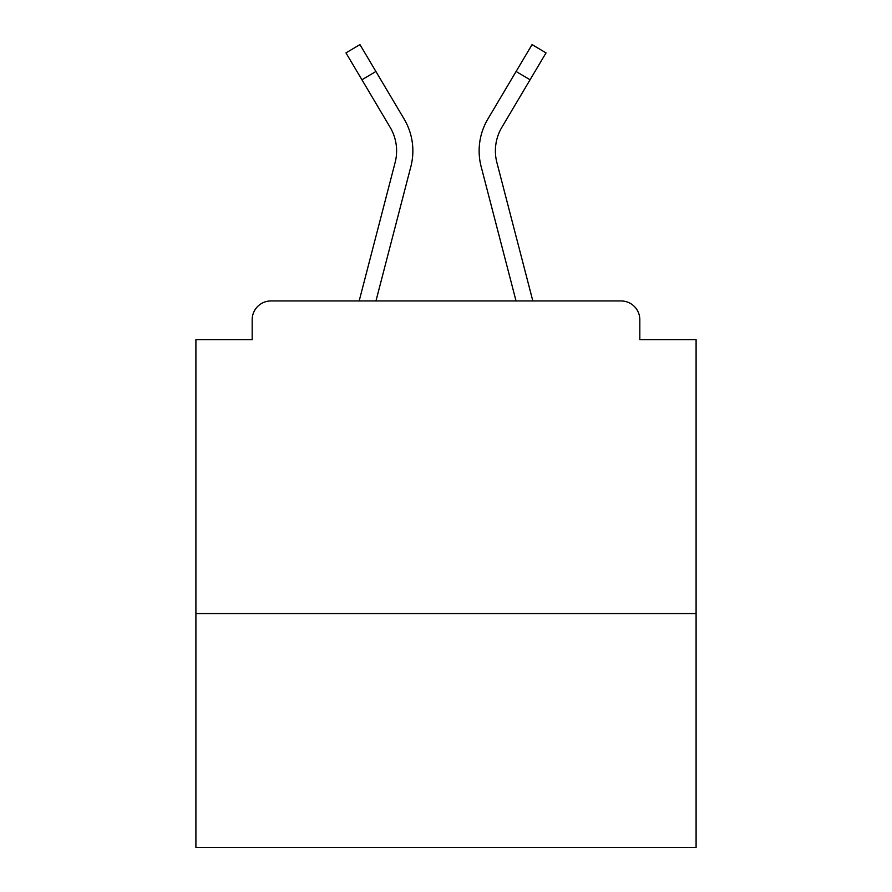 <?xml version="1.0" encoding="UTF-8"?>
<svg xmlns="http://www.w3.org/2000/svg" width="892" height="892" viewBox="0 0 892 892"><rect width="100%" height="100%" fill="white"/><g stroke="black" fill="none" stroke-linecap="round" stroke-linejoin="round"><path stroke-width="1.34" d="M696.094 613.562L696.094 339.707L639.82 339.707L639.82 319.704A18.754 18.754 0 0 0 621.066 300.95L270.934 300.95A18.754 18.754 0 0 0 252.18 319.704L252.18 339.707L195.905 339.707L195.905 847.4L696.094 847.4L696.094 613.562L195.905 613.562M252.18 319.704L252.18 339.707M621.066 300.95L543.54 300.95M348.46 300.95L270.934 300.95M639.82 339.707L639.82 319.704M359.164 300.95L395.123 162.522A46.273 46.273 0 0 0 390.116 127.266L345.962 52.896L359.944 44.6L404.098 118.971A62.518 62.518 0 0 1 410.855 166.614L375.956 300.95M404.098 118.971L375.9 71.483L404.098 118.971L375.9 71.483L404.098 118.971L375.9 71.483L404.098 118.971L375.9 71.483L404.098 118.971L375.9 71.483L404.098 118.971L375.9 71.483L404.098 118.971L375.9 71.483L404.098 118.971L375.9 71.483L404.098 118.971L375.9 71.483L404.098 118.971L375.9 71.483L404.098 118.971L375.9 71.483L404.098 118.971L375.9 71.483L404.098 118.971L375.9 71.483L404.098 118.971L375.9 71.483L361.929 79.778M502.843 250.117L481.145 166.614A62.518 62.518 0 0 1 487.902 118.971L532.056 44.6L546.038 52.896L530.071 79.778L516.1 71.483L493.755 109.114M410.855 166.614L389.157 250.117M390.64 128.169L390.116 127.266M532.836 300.95L496.877 162.522A46.273 46.273 0 0 1 501.884 127.266L530.071 79.778M481.145 166.614L516.044 300.95"/></g></svg>
